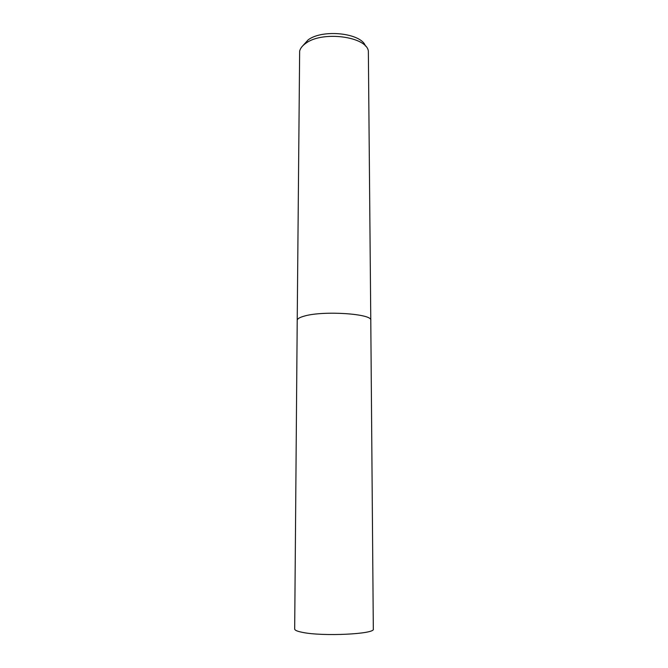 <?xml version="1.0" encoding="UTF-8"?>
<svg xmlns="http://www.w3.org/2000/svg" width="668" height="668" viewBox="0 0 668 668"><rect width="100%" height="100%" fill="white"/><g stroke="black" fill="none" stroke-linecap="round" stroke-linejoin="round"><path stroke-width="1" d="M370.782 320.381L368.352 51.094C366.674 36.656 322.936 30.686 306.186 43.028C302.554 45.466 300.375 48.154 299.648 51.094L297.218 320.381M370.782 320.339C372.919 313.801 323.354 310.428 304.383 316.073C299.665 317.367 297.277 318.786 297.218 320.339L294.68 629.031C294.722 630.233 297.252 631.327 302.287 632.329C322.56 636.704 375.75 634.082 373.32 629.031L370.782 320.339C372.919 313.801 323.354 310.436 304.383 316.073C299.665 317.367 297.277 318.786 297.218 320.339M365.396 45.983C361.547 33.191 323.103 28.816 308.265 39.754L302.604 45.983"/></g></svg>
